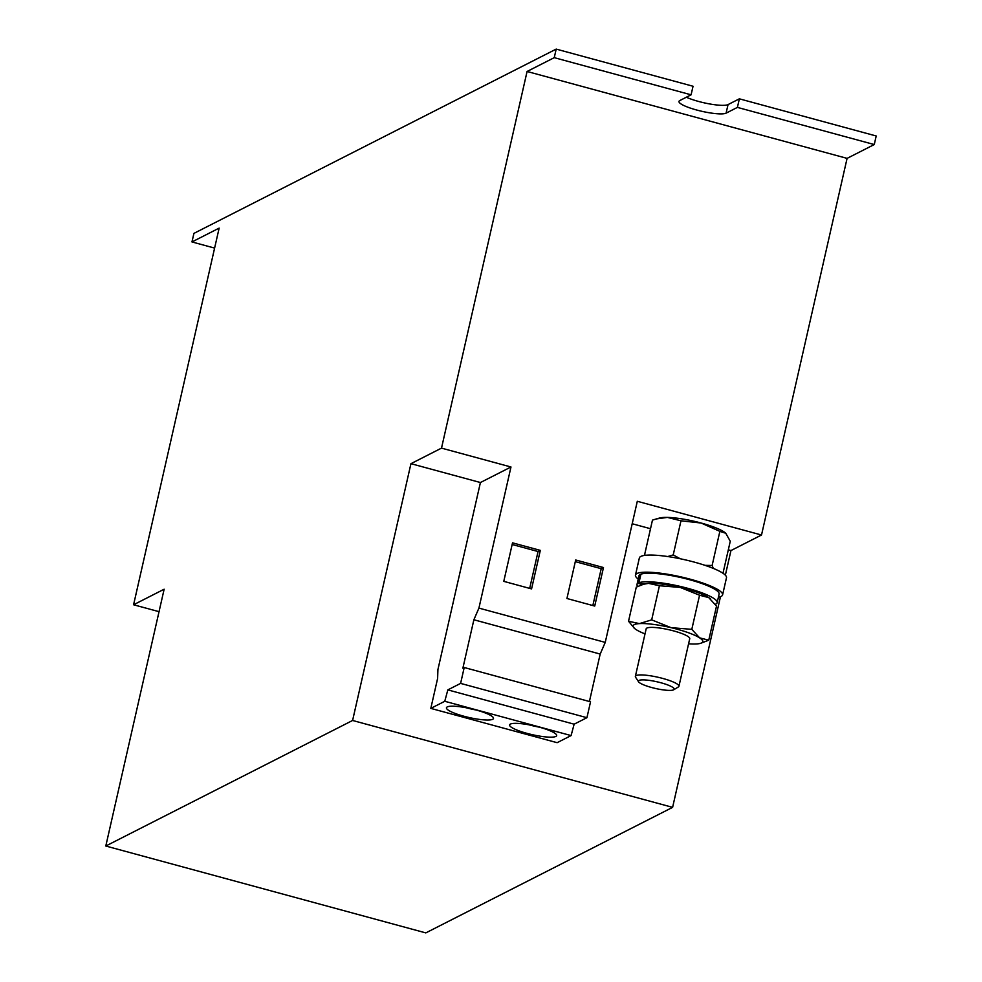 <?xml version="1.0" encoding="UTF-8"?>
<svg xmlns="http://www.w3.org/2000/svg" width="982" height="982" viewBox="0 0 982 982"><rect width="100%" height="100%" fill="white"/><g stroke="black" fill="none" stroke-linecap="round" stroke-linejoin="round"><path stroke-width="1.47" d="M463.86 716.222A24.12 4.493 -167.2 0 0 493.492 718.456A24.12 4.493 -167.2 0 0 476.086 709.998A24.12 4.493 -167.2 0 0 446.442 707.764A24.12 4.493 -167.2 0 0 463.86 716.222M465.849 707.678A24.12 4.493 -167.2 0 0 476.037 709.986M527.015 733.37A24.12 4.493 -167.2 0 0 556.659 735.604A24.12 4.493 -167.2 0 0 539.241 727.146A24.12 4.493 -167.2 0 0 509.609 724.912A24.12 4.493 -167.2 0 0 527.015 733.37M529.016 724.826A24.12 4.493 -167.2 0 0 539.192 727.134M638.558 681.778L635.587 677.236A22.34 4.161 12.8 0 1 635.366 676.377A22.34 4.161 12.8 0 1 649.311 675.628A22.34 4.161 12.8 0 1 672.695 681.741A22.34 4.161 12.8 0 1 678.93 686.271A22.34 4.161 12.8 0 1 678.353 686.958L673.713 689.769A18.363 3.425 12.8 0 1 661.095 689.573A18.363 3.425 12.8 0 1 643.505 684.798A18.363 3.425 12.8 0 1 638.558 681.778A18.363 3.425 12.8 0 1 648.28 680.244A18.363 3.425 12.8 0 1 669.061 685.473A18.363 3.425 12.8 0 1 673.713 689.769M635.366 676.377L646.168 628.824A22.34 4.161 12.8 0 1 660.113 628.087A22.34 4.161 12.8 0 1 683.497 634.188A22.34 4.161 12.8 0 1 689.732 638.73L678.93 686.271M718.382 597.277A44.669 8.322 -167.2 0 0 721.144 596.418A44.669 8.322 -167.2 0 0 722.592 594.883A44.669 8.322 -167.2 0 0 685.657 578.005A44.669 8.322 -167.2 0 0 636.925 573.549A44.669 8.322 -167.2 0 0 635.464 575.084A44.669 8.322 -167.2 0 0 638.226 579.061M722.592 594.883L726.484 577.76A44.669 8.322 -167.2 0 0 689.548 560.882A44.669 8.322 -167.2 0 0 640.816 556.426A44.669 8.322 -167.2 0 0 639.356 557.972L635.464 575.084M725.575 533.079A35.745 6.665 -167.2 0 0 725.465 532.981A35.745 6.665 -167.2 0 0 701.123 523.025A35.745 6.665 -167.2 0 0 667.416 517.404A35.745 6.665 -167.2 0 0 659.634 518.017L656.307 518.938L667.416 517.404L680.98 520.804L673.222 554.916L680.207 558.758M725.354 575.194L730.952 550.558L761.516 535.006L637.306 501.286L605.243 642.4L600.186 654.061L589.409 701.516M730.952 550.558L728.313 549.834M650.526 528.721L632.199 523.75M159.035 611.676L133.577 604.765L164.141 589.212L105.798 846.018L352.599 720.469L410.942 463.676L441.507 448.123L527.076 71.477L554.253 57.656L556.193 49.1L193.92 233.385L191.969 241.94L219.146 228.119L133.577 604.765M556.193 49.1L693.047 86.256L691.095 94.812L554.253 57.656M686.357 97.23A24.575 4.579 -167.2 0 0 709.937 103.994A24.575 4.579 -167.2 0 0 728.043 104.595L739.36 98.826L737.408 107.394L874.262 144.55L876.202 135.982L739.36 98.826M691.095 94.812L679.777 100.569A24.575 4.579 -167.2 0 0 678.979 101.416A24.575 4.579 -167.2 0 0 699.294 110.696A24.575 4.579 -167.2 0 0 726.091 113.151L737.408 107.394M761.516 535.006L847.085 158.372L527.076 71.477M847.085 158.372L874.262 144.55M510.984 466.99L480.419 482.53L437.923 669.577L437.616 678.439L430.803 708.39L444.772 701.283L447.829 689.892L460.607 683.398L464.216 667.514L462.866 668.202L473.876 619.765L478.921 608.103L510.984 466.99L441.507 448.123M480.419 482.53L410.942 463.676M105.798 846.018L425.807 932.9L672.609 807.351L352.599 720.469M672.609 807.351L720.469 596.712M214.604 248.09L191.969 241.94M430.803 708.39L557.125 742.687L571.094 735.579L574.139 724.188L586.929 717.695L590.538 701.811L464.216 667.514M444.772 701.283L571.094 735.579M447.829 689.892L574.139 724.188M460.607 683.398L586.929 717.695M473.876 619.765L600.186 654.061M478.921 608.103L605.243 642.4M566.933 598.504L594.724 606.054L603.476 567.535L575.685 559.986L566.933 598.504M503.778 581.356L531.569 588.905L540.321 550.374L512.53 542.837L503.778 581.356M645.014 633.893A35.745 6.665 12.8 0 1 636.311 629.72A35.745 6.665 12.8 0 1 634.544 628.431L628.529 621.238L636.275 587.126L643.603 584.229L648.55 583.369L659.438 585.738L680.182 587.42L699.552 595.227L691.807 629.339L699.589 637.834L708.759 640.203L700.375 643.394A35.745 6.665 12.8 0 1 696.483 643.947A35.745 6.665 -167.2 0 1 688.578 643.799M699.552 595.227L708.722 597.596L716.516 606.09L708.759 640.203M628.529 621.238L639.405 623.607L651.68 619.863L671.05 627.658L691.807 629.339M659.438 585.738L651.68 619.863M634.544 628.431A35.745 6.665 12.8 0 1 639.405 623.607A35.745 6.665 12.8 0 1 671.05 627.658A35.745 6.665 12.8 0 1 699.589 637.834A35.745 6.665 12.8 0 1 700.375 643.394M710.637 599.02A35.745 6.665 -167.2 0 0 710.489 598.885A35.745 6.665 -167.2 0 0 708.722 597.596A35.745 6.665 -167.2 0 0 680.182 587.42A35.745 6.665 -167.2 0 0 648.55 583.369A35.745 6.665 -167.2 0 0 644.658 583.934A35.745 6.665 -167.2 0 0 644.217 584.069M680.98 520.804L701.123 523.025L719.867 531.36L712.122 565.485L713.313 568.394M719.867 531.36L725.759 533.251L730.264 541.254L722.985 573.267M645.137 555.333L644.72 554.241L652.465 520.129L656.307 518.938M667.723 556.548L673.222 554.916M705.027 565.35L712.122 565.485M640.73 575.022L639.785 574.765A41.097 7.66 -167.2 0 0 638.951 575.882L637.011 584.437A41.097 7.66 -167.2 0 0 637.711 586.426M717.167 602.653L719.106 594.085A41.097 7.66 -167.2 0 0 686.197 578.828A41.097 7.66 -167.2 0 0 640.915 574.2L638.975 582.756A41.097 7.66 -167.2 0 1 684.258 587.396A41.097 7.66 -167.2 0 1 717.167 602.653A41.097 7.66 -167.2 0 1 715.301 604.298M639.785 574.765L637.846 583.333A41.097 7.66 -167.2 0 0 637.011 584.437M637.846 583.333L642.424 584.572M643.983 584.118L638.975 582.756M529.679 588.39L538.05 551.528L512.15 544.494M538.05 551.528L540.321 550.374M592.846 605.538L601.217 568.676L575.305 561.643M601.217 568.676L603.476 567.535M728.043 104.595L726.091 113.151M644.658 583.934L643.603 584.216"/></g></svg>

